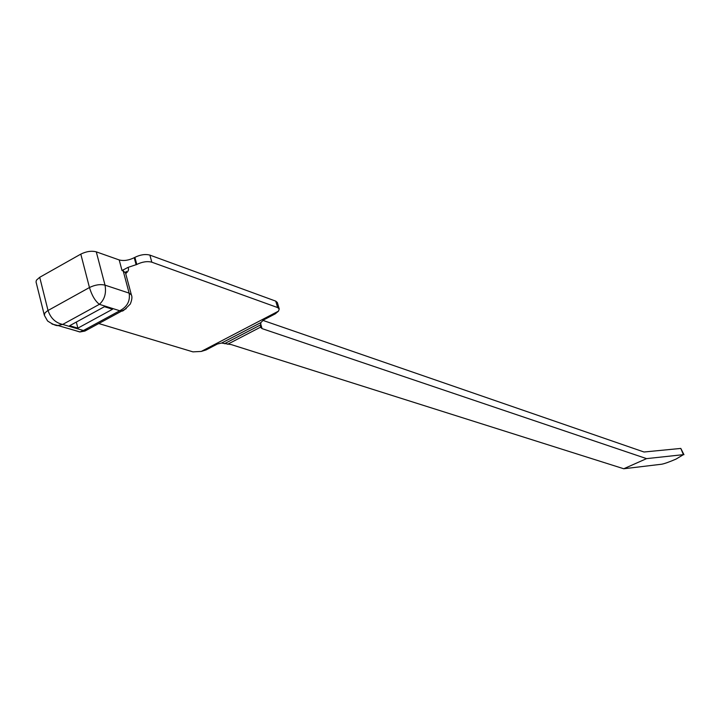 <?xml version="1.0" encoding="UTF-8"?>
<svg xmlns="http://www.w3.org/2000/svg" width="720" height="720" viewBox="0 0 720 720"><rect width="100%" height="100%" fill="white"/><g stroke="black" fill="none" stroke-linecap="round" stroke-linejoin="round"><path stroke-width="1.08" d="M126.216 308.637L122.319 310.734L119.763 310.752C127.233 306.81 130.356 300.933 129.123 293.121L123.219 270.972L122.022 270.558L127.899 267.444L136.8 264.456C142.299 261.783 147.312 261.027 151.821 262.188L277.641 307.575L279.243 308.97L278.487 311.139L275.274 313.839L263.574 319.941L260.874 322.578L260.424 327.222L262.062 328.617L646.56 458.631L623.745 468.756L231.282 344.601L221.607 343.044L217.467 343.989L206.1 349.92L201.249 351.441L192.942 351.864L98.766 323.532M277.641 307.575L275.742 301.131L277.344 302.526L279.243 308.97M275.742 301.131L149.886 255.105C145.377 253.917 140.373 254.664 134.883 257.346L134.226 257.706C128.79 260.37 123.777 261.117 119.205 259.947L96.282 251.847C91.512 250.632 86.355 251.388 80.802 254.124L39.717 277.299L36.414 280.179L36.036 281.943L44.262 314.91M262.854 320.364L644.004 452.007L680.805 448.425L683.955 454.68M646.56 458.631L683.415 454.644L676.035 459.09C669.384 461.952 664.614 463.653 661.743 464.211L623.745 468.756M77.868 328.14L69.624 325.728L104.445 306.693L112.545 309.24L77.868 328.14L76.32 322.074M87.426 328.329L84.897 331.065L83.421 330.507L119.763 310.752L99.387 304.326C104.589 299.574 106.47 293.175 105.012 285.138L96.282 251.847M52.02 324.063L57.816 325.494L62.685 324.441L99.387 304.326C95.175 301.05 91.863 295.452 89.46 287.532L80.802 254.124M75.258 330.561L79.821 331.974L83.421 330.507L62.685 324.441C55.53 322.83 50.643 318.186 48.024 310.482L39.717 277.299M201.249 351.441L278.487 311.139M127.899 267.444C129.204 269.253 128.475 271.296 125.694 273.582M151.821 262.188L149.886 255.105M136.8 264.456L134.883 257.346M136.143 264.816L134.226 257.706M122.022 270.558L119.205 259.947M260.424 327.222L227.655 344.259M683.415 454.644L680.805 448.425M262.062 328.617L260.577 323.496M44.361 315.297L44.946 312.93L47.457 310.815L89.46 287.532C95.058 284.814 100.242 284.013 105.012 285.138L129.123 293.121L131.382 294.903L125.487 272.817L123.219 270.972L123.084 269.883M260.874 322.578L221.607 343.044M224.451 343.719L260.361 325.017M125.559 273.078L126.279 271.359L125.523 272.925M122.103 310.761C121.986 312.012 124.713 309.771 130.284 304.038C131.994 299.817 132.363 296.775 131.382 294.903M122.319 310.734L84.897 331.065L79.893 331.965M57.816 325.494L80.037 331.947M58.284 325.467C56.763 326.151 53.199 324.657 47.592 320.994L44.37 315.342"/></g></svg>
